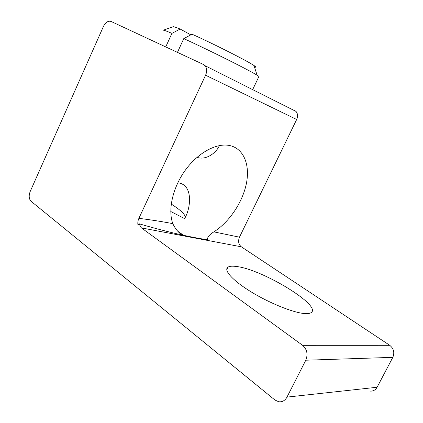 <?xml version="1.0" encoding="UTF-8"?>
<svg xmlns="http://www.w3.org/2000/svg" width="423" height="423" viewBox="0 0 423 423"><rect width="100%" height="100%" fill="white"/><g stroke="black" fill="none" stroke-linecap="round" stroke-linejoin="round"><path stroke-width="0.63" d="M165.737 46.916L171.923 33.359L180.161 29.044L190.826 34.85M254.445 66.977C256.47 67.558 256.312 67.067 253.969 65.507C247.466 61.034 214.096 44.108 192.042 34.2L183.767 38.62L177.454 52.373M180.161 29.044C176.068 27.384 173.742 26.612 173.171 26.718L173.097 26.744M183.767 38.62C209.322 50.231 249.713 70.456 257.126 75.252L258.934 76.478L258.733 76.896M173.171 26.718L163.352 30.202C163.923 30.118 166.778 31.17 171.923 33.359M138.897 218.331L205.573 75.22C207.154 71.418 206.995 68.256 205.102 65.729L203.5 64.508L111.048 21.441C108.14 20.611 105.607 22.26 103.455 26.4L30.176 191.55C28.621 195.743 28.923 198.99 31.075 201.29L274.85 399.957L278.588 401.728C282.178 402.21 284.975 400.666 286.979 397.107L305.792 360.211L392.824 357.35C394.754 352.565 393.723 348.552 389.736 345.305L241.348 246.815C238.524 244.431 237.895 241.216 239.471 237.176L296.676 119.487C298.035 116.325 297.808 113.634 296.005 111.413L294.498 110.308M181.774 234.881C178.035 232.105 175.043 228.362 172.801 223.645C167.709 209.729 172.796 187.257 185.538 169.893C198.26 152.497 216.618 142.773 229.573 145.507C243.696 148.457 250.141 164.674 246.413 183.392C242.686 202.141 229.483 221.901 213.879 231.878C209.507 234.49 207.344 237.118 207.381 239.762C188.663 236.959 165.832 231.614 138.892 223.714L141.409 227.897L241.348 246.815M219.331 145.575C217.263 151.397 207.048 160.84 197.007 157.34M177.782 182.815C193.919 184.46 190.593 209.279 184.55 218.575L170.776 211.516M236.499 81.507L247.651 87.112M389.736 345.305L302.593 345.321C307.066 349.335 308.129 354.294 305.792 360.211M302.593 345.321L141.409 227.897M172.801 223.645C162.273 221.61 150.974 219.838 138.897 218.337C137.856 220.663 137.56 223.032 138.02 225.433L138.892 223.714M304.888 313.575C293.705 312.904 269.551 303.222 250.945 291.764C232.264 280.306 223.106 269.774 228.119 267.056C229.821 266.104 232.735 265.94 236.859 266.553C262.715 269.541 322.992 306.189 310.916 312.766C309.684 313.491 307.674 313.76 304.888 313.575M369.818 391.053C372.986 391.412 375.407 390.143 377.094 387.251L392.824 357.35M185.29 217.385C185.258 214.45 180.568 210.004 171.236 204.045M205.573 75.22L296.676 119.487M239.471 237.176L213.879 231.878M377.094 387.251L286.979 397.107M253.969 65.507L257.126 75.252M258.934 76.478L252.674 89.634M183.497 235.251L178.02 231.423M205.102 65.729L296.005 111.413M226.749 269.863L228.119 267.056"/></g></svg>
